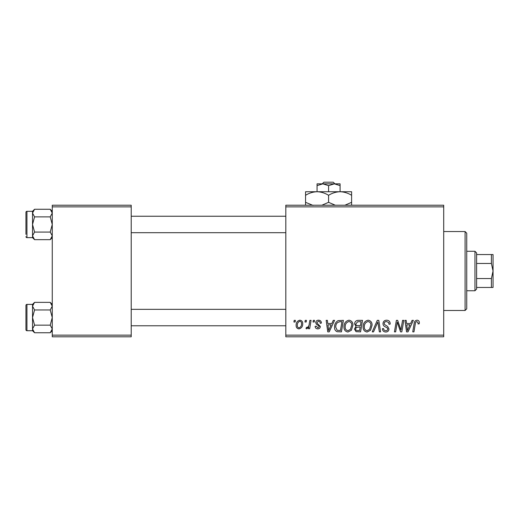 <?xml version="1.0" encoding="UTF-8"?>
<svg xmlns="http://www.w3.org/2000/svg" width="519" height="519" viewBox="0 0 519 519"><rect width="100%" height="100%" fill="white"/><g stroke="black" fill="none" stroke-linecap="round" stroke-linejoin="round"><path stroke-width="0.78" d="M285.813 205.226L443.706 205.226L443.706 206.867L285.813 206.867L285.813 205.226M343.98 326.892C343.954 323.233 345.628 321.008 348.995 320.204C351.648 320.69 352.965 322.351 352.952 325.186L351.376 330.279L347.957 332.017C345.226 331.518 343.896 329.812 343.98 326.892M331.855 323.493L333.269 320.353L334.567 320.353L329.221 331.868L327.755 331.868L326.179 320.353L327.385 320.353L327.768 323.493L331.855 323.493M416.984 320.204C418.548 320.307 419.333 321.151 419.339 322.747L419.229 323.791L418.029 323.94L418.139 322.941L416.906 321.553C415.862 321.806 415.336 322.526 415.33 323.713L413.954 331.868L412.741 331.868L414.162 323.428C414.305 321.559 415.245 320.483 416.984 320.204M383.003 323.59C383.217 321.43 384.423 320.301 386.616 320.204C389.029 320.333 390.217 321.631 390.178 324.103L388.984 324.245L388.679 322.546L386.538 321.553C385.176 321.546 384.397 322.189 384.203 323.48L384.508 324.485L387.628 326.445L388.984 328.962C388.835 330.934 387.758 331.952 385.76 332.017C383.677 331.888 382.555 330.778 382.399 328.683L383.593 328.572C383.716 329.909 384.456 330.609 385.805 330.674C386.973 330.694 387.635 330.149 387.79 329.033L387.343 328.008L385.28 326.808C383.801 326.224 383.041 325.147 383.003 323.59M372.24 331.868L377.274 320.353L378.799 320.353L380.563 331.868L379.357 331.868L377.845 322.001L373.531 331.868L372.24 331.868M363.118 326.892C363.092 323.233 364.766 321.008 368.133 320.204C370.787 320.69 372.104 322.351 372.091 325.186L370.514 330.279L367.095 332.017C364.364 331.518 363.034 329.812 363.118 326.892M293.91 322.001L294.189 320.353L295.382 320.353L295.136 322.001L293.91 322.001M285.813 335.157L443.706 335.157L443.706 336.799L285.813 336.799L285.813 206.867M443.706 335.157L443.706 206.867M354.594 323.934C354.736 321.812 355.839 320.619 357.909 320.353L362.522 320.353L360.575 331.868L356.034 331.673L354.445 329.072L356.034 326.263L354.594 323.934M410.652 323.493L412.067 320.353L413.364 320.353L408.018 331.868L406.552 331.868L404.976 320.353L406.176 320.353L406.565 323.493L410.652 323.493M401.343 327.379L402.575 320.353L403.788 320.353L401.823 331.868L400.558 331.868L397.262 322.098L395.66 331.868L394.446 331.868L396.393 320.353L397.658 320.353L400.973 330.11L401.343 327.379M318.543 320.204C320.366 320.275 321.319 321.222 321.404 323.039L320.204 323.343C320.255 322.091 319.685 321.391 318.491 321.255L316.914 322.539L317.167 323.266L320.353 326.496C320.217 328.014 319.38 328.806 317.849 328.877C316.168 328.838 315.26 327.989 315.124 326.334L316.318 326.185L317.9 327.833L319.159 326.678L319.042 326.003L316.324 324.148L315.721 322.63C315.941 321.027 316.882 320.223 318.543 320.204M338.122 320.632L343.383 320.353L341.437 331.868L337.097 331.719C335.261 330.824 334.418 329.299 334.56 327.158C334.489 324.219 335.676 322.046 338.122 320.632M296.135 325.381C296.057 322.571 297.303 320.846 299.865 320.204C301.76 320.457 302.707 321.572 302.713 323.538C302.824 326.464 301.565 328.242 298.925 328.877C297.011 328.572 296.077 327.405 296.135 325.381M304.977 322.001L305.25 320.353L306.45 320.353L306.197 322.001L304.977 322.001M309.259 323.7L309.862 320.353L311.076 320.353L309.661 328.728L308.448 328.728L308.753 326.996L306.813 328.877L306.002 328.572L306.476 327.268L307.079 327.534C308.468 326.749 309.194 325.471 309.259 323.7M313.048 322.001L313.327 320.353L314.52 320.353L314.274 322.001L313.048 322.001M52.263 205.226L131.21 205.226L131.21 206.867L52.263 206.867L52.263 205.226M131.21 335.157L131.21 336.799L52.263 336.799L52.263 335.157L131.21 335.157L131.21 206.867M52.263 335.157L52.263 206.867M359.589 330.525L360.192 326.931L356.3 327.411L355.638 329.02C355.742 330.136 356.378 330.635 357.539 330.525L359.589 330.525M360.426 325.588L361.081 321.702L357.656 321.761L355.794 323.966C355.911 325.166 356.611 325.705 357.889 325.588L360.426 325.588M369.567 329.396L370.89 325.128C370.903 323.103 369.956 321.91 368.049 321.553C365.486 322.325 364.241 324.148 364.312 327.015C364.267 329.078 365.207 330.298 367.134 330.674L369.567 329.396M408.408 328.255L409.997 324.842L406.734 324.842L407.447 330.609L408.408 328.255M329.61 328.255L331.2 324.842L327.937 324.842L328.65 330.609L329.61 328.255M340.451 330.525L341.943 321.702L340.406 321.702C337.233 321.994 335.683 323.837 335.754 327.23L337.201 330.331L340.451 330.525M350.429 329.396L351.752 325.128C351.765 323.103 350.818 321.91 348.911 321.553C346.348 322.325 345.103 324.148 345.174 327.015C345.129 329.078 346.069 330.298 347.996 330.674L350.429 329.396M298.976 327.833C300.786 327.171 301.63 325.783 301.513 323.668C301.604 322.344 301.052 321.54 299.852 321.255C298.101 321.949 297.257 323.324 297.329 325.381C297.231 326.711 297.783 327.521 298.976 327.833M465.089 231.539L466.737 233.187L466.737 308.844L465.089 310.485L465.089 231.539L443.706 231.539M465.089 310.485L443.706 310.485M52.263 304.4L50.226 302.363L52.263 306.158L50.226 309.96L34.565 309.96L32.528 306.158L34.565 302.363L50.226 302.363M32.574 329.481L32.528 330.72L34.565 332.757L32.528 328.955L34.565 325.16L32.528 317.557L34.565 309.96M25.95 327.424L25.95 329.727A0.986 0.986 0 0 0 26.936 330.713L26.936 304.4A0.986 0.986 0 0 0 25.95 305.386L25.95 329.727L25.95 305.386A0.986 0.986 0 0 1 26.936 304.4L32.528 304.4L32.528 328.955M26.936 330.713L32.528 330.713M50.226 309.96L52.263 317.557L50.226 325.16L52.263 328.955L50.226 332.757L34.565 332.757M50.226 325.16L34.565 325.16M51.705 330.895L52.224 329.481M33.093 304.218L32.574 305.639M52.263 211.304L50.226 209.267L52.263 213.069L50.226 216.871L34.565 216.871L32.528 213.069L34.565 209.267L50.226 209.267M32.574 236.392L32.528 237.631L34.565 239.668L32.528 235.866L34.565 232.064L32.528 224.468L34.565 216.871M32.528 235.866L32.528 211.304L26.936 211.311A0.986 0.986 0 0 0 25.95 212.297L25.95 234.335M25.95 214.6L25.95 212.297A0.986 0.986 0 0 1 26.936 211.311L26.936 237.624A0.986 0.986 0 0 1 25.95 236.638M26.936 237.624L32.528 237.624M50.226 216.871L52.263 224.468L50.226 232.064L52.263 235.866L50.226 239.668L34.565 239.668M50.226 232.064L34.565 232.064M51.705 237.806L52.224 236.392M33.093 211.129L32.574 212.543M25.95 307.689L25.95 305.386M474.956 251.274L476.604 252.922L476.604 289.102L474.956 290.75L474.956 251.274L466.737 251.274M491.402 254.563L493.05 254.563L493.05 271.015L491.402 263.477L491.402 254.563L476.604 254.563M476.604 278.547L491.402 278.547L493.05 271.015L493.05 287.461L491.402 287.461L491.402 278.547M476.604 263.477L491.402 263.477M476.604 287.461L491.402 287.461M323.927 182.201L322.208 183.843L323.927 182.201L333.23 182.201L334.95 183.843L333.23 182.201M328.579 185.627L334.333 183.843L317.064 183.843L317.064 185.627L322.824 183.843L328.579 185.627L328.579 191.738M317.064 185.627L317.064 191.738L351.603 191.738L351.603 202.319L344.895 205.226M340.094 185.627L340.094 183.843L334.333 183.843L340.094 185.627L340.094 191.738C344.136 191.874 347.97 193.062 351.603 195.3M313.048 205.42L305.555 202.319L305.555 191.738L317.064 191.738C321.112 191.874 324.946 193.062 328.579 195.3L328.579 202.319L321.864 205.226M305.555 202.319L305.555 205.226M305.555 195.3C309.136 193.074 312.976 191.887 317.064 191.738M328.579 195.3C332.16 193.074 336.001 191.887 340.094 191.738M335.293 205.226L328.579 202.319M351.603 205.226L351.603 202.319M32.528 304.4L34.565 302.363M52.263 330.72L50.226 332.757M285.813 325.783L131.21 325.783M285.813 309.337L131.21 309.337M131.21 216.241L285.813 216.241M131.21 232.694L285.813 232.694M32.528 211.304L34.565 209.267M52.263 237.631L50.226 239.668M474.956 290.75L466.737 290.75"/></g></svg>

